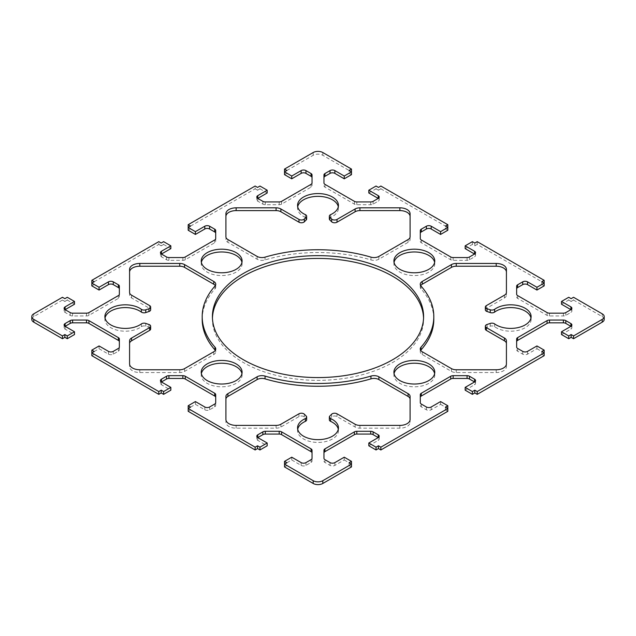 <?xml version="1.0" encoding="UTF-8"?>
<svg xmlns="http://www.w3.org/2000/svg" width="636" height="636" viewBox="0 0 636 636"><rect width="100%" height="100%" fill="white"/><g stroke="black" fill="none" stroke-linecap="round" stroke-linejoin="round"><path stroke-width="0.48" stroke-dasharray="3.18 2.39" d="M225.915 419.498L225.915 422.28A10.216 5.899 0 0 0 236.139 428.179L276.08 428.179A6.813 3.935 0 0 0 280.897 427.026L298.992 416.58A3.403 1.964 180 0 1 304.35 416.985L306.202 418.838A3.403 1.964 180 0 1 306.655 419.816M297.704 429.244A20.439 11.798 0 0 0 297.561 430.636A20.439 11.798 0 0 0 318 442.433A20.439 11.798 0 0 0 338.439 430.636A20.439 11.798 0 0 0 338.296 429.244M329.345 419.816A3.403 1.964 180 0 1 329.798 418.838L331.65 416.985A3.403 1.964 180 0 1 337.008 416.58L355.103 427.026A6.813 3.935 0 0 0 359.92 428.179L399.861 428.179A10.216 5.899 0 0 0 410.085 422.28L410.085 396.435M129.577 292.409L129.577 295.191A6.813 3.935 0 0 0 131.573 297.974L149.667 308.42A3.403 1.964 180 0 1 150.66 309.804M105.027 318A20.439 11.798 0 0 0 104.884 319.391A20.439 11.798 0 0 0 118.63 330.537A20.439 11.798 0 0 0 141.375 326.689A3.403 1.964 180 0 1 145.755 326.204L148.959 327.27A3.403 1.964 180 0 1 150.66 328.971M129.577 340.809L129.577 366.654A10.216 5.899 0 0 0 139.793 372.553L179.742 372.553A6.813 3.935 0 0 0 184.559 371.4L213.768 354.538A6.813 3.935 0 0 0 215.755 351.764A6.813 3.935 0 0 0 215.318 350.372M129.577 363.872L129.577 366.654M329.345 218.967A3.403 1.964 180 0 1 330.64 217.417A20.439 11.798 0 0 0 338.439 208.147A20.439 11.798 0 0 0 338.296 206.756M297.704 206.756A20.439 11.798 0 0 0 297.561 208.147A20.439 11.798 0 0 0 305.36 217.417A3.403 1.964 180 0 1 306.655 218.967M225.915 213.72L225.915 239.565A6.813 3.935 0 0 0 227.911 242.348L257.119 259.21A6.813 3.935 0 0 0 265.045 259.925A115.808 66.859 180 0 1 370.955 259.925A6.813 3.935 0 0 0 378.881 259.21L408.089 242.348A6.813 3.935 0 0 0 410.085 239.565L410.085 213.72M225.915 236.791L225.915 239.565M485.34 309.804A3.403 1.964 180 0 1 486.333 308.42L504.428 297.974A6.813 3.935 0 0 0 506.423 295.191L506.423 269.346M506.423 292.409L506.423 295.191M420.682 285.628A6.813 3.935 0 0 0 420.245 287.019A6.813 3.935 0 0 0 420.992 288.816A115.808 66.859 180 0 1 433.808 319.391M420.682 350.372A6.813 3.935 0 0 0 420.245 351.764A6.813 3.935 0 0 0 422.232 354.538L451.441 371.4A6.813 3.935 0 0 0 456.258 372.553L496.207 372.553A10.216 5.899 0 0 0 506.423 366.654L506.423 340.809M465.162 248.612L472.389 244.439L474.798 245.83L477.207 244.439L544.162 283.1L541.753 284.491L541.753 281.708M477.207 244.439L477.207 241.656M541.753 284.491L544.162 285.882M516.639 294.206L516.639 286.168M516.639 296.988A3.403 1.964 0 0 0 517.64 298.379L547.079 315.377A3.403 1.964 0 0 0 549.488 315.949L563.401 315.949A3.403 1.964 0 0 0 565.809 315.377L570.897 312.435A3.403 1.964 0 0 0 571.891 311.044A3.403 1.964 0 0 0 570.897 309.66L570.897 312.435M561.501 304.231L568.727 300.065L568.727 297.282M568.727 300.065L571.136 301.456L571.136 298.674M571.136 301.456L573.545 300.065L573.545 297.282M573.545 300.065L602.205 316.609A6.813 3.935 180 0 1 604.2 319.391M561.501 334.544L570.897 329.122A3.403 1.964 0 0 0 571.891 327.731A3.403 1.964 0 0 0 570.897 326.34L570.897 329.122M516.639 347.049L516.639 339.012M516.639 349.832A3.403 1.964 0 0 0 517.64 351.215L522.72 354.157A3.403 1.964 0 0 0 527.538 354.157L536.935 348.735L536.935 345.952M536.935 348.735L544.162 352.901L541.753 354.292L541.753 351.509M541.753 354.292L544.162 355.683M465.162 390.17L474.551 384.748A3.403 1.964 0 0 0 475.553 383.357A3.403 1.964 0 0 0 474.551 381.966L474.551 384.748M420.301 402.668L420.301 394.638M420.301 405.45A3.403 1.964 0 0 0 421.302 406.841L426.382 409.775A3.403 1.964 0 0 0 431.2 409.775L440.597 404.353L440.597 401.57M440.597 404.353L447.816 408.527L445.407 409.918L445.407 407.135M445.407 409.918L447.816 411.309M368.816 445.788L378.213 440.366A3.403 1.964 0 0 0 379.207 438.975A3.403 1.964 0 0 0 378.213 437.584L378.213 440.366M323.963 458.294L323.963 450.256M323.963 461.068A3.403 1.964 0 0 0 324.956 462.459L330.044 465.401A3.403 1.964 0 0 0 334.862 465.401L344.251 459.971L344.251 457.197M344.251 459.971L351.477 464.145L349.069 465.536L349.069 462.754M349.069 465.536L351.477 466.927M284.523 466.927L286.931 465.536L286.931 462.754M286.931 465.536L284.523 464.145L291.749 459.971L291.749 457.197M291.749 459.971L301.138 465.401A3.403 1.964 0 0 0 305.956 465.401L311.044 462.459A3.403 1.964 0 0 0 312.038 461.068L312.038 458.294M312.038 461.068L312.038 450.256M257.787 440.366L257.787 437.584A3.403 1.964 0 0 0 256.793 438.975A3.403 1.964 0 0 0 257.787 440.366L267.184 445.788M188.184 411.309L190.593 409.918L190.593 407.135M190.593 409.918L188.184 408.527L195.403 404.353L195.403 401.57M195.403 404.353L204.8 409.775A3.403 1.964 0 0 0 209.618 409.775L214.698 406.841A3.403 1.964 0 0 0 215.699 405.45L215.699 402.668M215.699 405.45L215.699 394.638M161.449 384.748L161.449 381.966A3.403 1.964 0 0 0 160.447 383.357A3.403 1.964 0 0 0 161.449 384.748L170.838 390.17M212.44 318A105.592 60.961 0 0 0 212.408 319.391A105.592 60.961 0 0 0 243.334 362.496A105.592 60.961 0 0 0 358.41 375.709A105.592 60.961 0 0 0 423.592 319.391A105.592 60.961 0 0 0 423.56 318M201.366 373.618A20.439 11.798 0 0 0 201.222 375.009A20.439 11.798 0 0 0 207.209 383.357A20.439 11.798 0 0 0 229.477 385.917A20.439 11.798 0 0 0 242.093 375.009A20.439 11.798 0 0 0 241.95 373.618M201.366 262.382A20.439 11.798 0 0 0 201.222 263.765A20.439 11.798 0 0 0 207.209 272.113A20.439 11.798 0 0 0 229.477 274.673A20.439 11.798 0 0 0 242.093 263.765A20.439 11.798 0 0 0 241.95 262.382M394.05 373.618A20.439 11.798 0 0 0 393.907 375.009A20.439 11.798 0 0 0 399.893 383.357A20.439 11.798 0 0 0 422.161 385.917A20.439 11.798 0 0 0 434.778 375.009A20.439 11.798 0 0 0 434.634 373.618M394.05 262.382A20.439 11.798 0 0 0 393.907 263.765A20.439 11.798 0 0 0 399.893 272.113A20.439 11.798 0 0 0 422.161 274.673A20.439 11.798 0 0 0 434.778 263.765A20.439 11.798 0 0 0 434.634 262.382M225.915 396.435L225.915 422.28M410.085 419.498L410.085 422.28M129.577 269.346L129.577 295.191M202.192 319.391A115.808 66.859 180 0 1 215.008 288.816A6.813 3.935 0 0 0 215.755 287.019A6.813 3.935 0 0 0 215.318 285.628M410.085 236.791L410.085 239.565M485.34 328.971A3.403 1.964 180 0 1 487.041 327.27L490.245 326.204A3.403 1.964 180 0 1 494.625 326.689A20.439 11.798 0 0 0 517.37 330.537A20.439 11.798 0 0 0 531.116 319.391A20.439 11.798 0 0 0 530.973 318M506.423 363.872L506.423 366.654M91.838 355.683L94.247 354.292L94.247 351.509M94.247 354.292L91.838 352.901L99.065 348.735L99.065 345.952M99.065 348.735L108.462 354.157A3.403 1.964 0 0 0 113.28 354.157L118.36 351.215A3.403 1.964 0 0 0 119.361 349.832L119.361 347.049M119.361 349.832L119.361 339.012M65.103 329.122L65.103 326.34A3.403 1.964 0 0 0 64.109 327.731A3.403 1.964 0 0 0 65.103 329.122L74.499 334.544M31.8 319.391A6.813 3.935 180 0 1 33.795 316.609L62.455 300.065L62.455 297.282M62.455 300.065L64.864 301.456L64.864 298.674M64.864 301.456L67.273 300.065L67.273 297.282M67.273 300.065L74.499 304.231M65.103 312.435L65.103 309.66A3.403 1.964 0 0 0 64.109 311.044A3.403 1.964 0 0 0 65.103 312.435L70.191 315.377A3.403 1.964 0 0 0 72.599 315.949L86.512 315.949A3.403 1.964 0 0 0 88.921 315.377L118.36 298.379A3.403 1.964 0 0 0 119.361 296.988L119.361 294.206M119.361 296.988L119.361 286.168M91.838 285.882L94.247 284.491L94.247 281.708M94.247 284.491L91.838 283.1L158.793 244.439L158.793 241.656M158.793 244.439L161.202 245.83L161.202 243.047M161.202 245.83L163.611 244.439L163.611 241.656M163.611 244.439L170.838 248.612M161.449 256.817L161.449 254.034A3.403 1.964 0 0 0 160.447 255.426A3.403 1.964 0 0 0 161.449 256.817L166.529 259.75A3.403 1.964 0 0 0 168.938 260.331L182.858 260.331A3.403 1.964 0 0 0 185.267 259.75L214.698 242.753A3.403 1.964 0 0 0 215.699 241.362L215.699 238.587M215.699 241.362L215.699 230.55M188.184 230.256L190.593 228.865L190.593 226.082M190.593 228.865L188.184 227.473L255.139 188.82L255.139 186.038M255.139 188.82L257.548 190.212L257.548 187.429M257.548 190.212L259.957 188.82L259.957 186.038M259.957 188.82L267.184 192.986M257.787 201.191L257.787 198.416A3.403 1.964 0 0 0 256.793 199.807A3.403 1.964 0 0 0 257.787 201.191L262.875 204.132A3.403 1.964 0 0 0 265.284 204.705L279.196 204.705A3.403 1.964 0 0 0 281.605 204.132L311.044 187.135A3.403 1.964 0 0 0 312.038 185.744L312.038 182.961M312.038 185.744L312.038 174.932M284.523 174.638L286.931 173.246L286.931 170.464M286.931 173.246L284.523 171.855L313.182 155.303A6.813 3.935 180 0 1 322.818 155.303L351.477 171.855L349.069 173.246L349.069 170.464M349.069 173.246L351.477 174.638M323.963 182.961L323.963 174.932M323.963 185.744A3.403 1.964 0 0 0 324.956 187.135L354.395 204.132A3.403 1.964 0 0 0 356.804 204.705L370.716 204.705A3.403 1.964 0 0 0 373.125 204.132L378.213 201.191A3.403 1.964 0 0 0 379.207 199.807A3.403 1.964 0 0 0 378.213 198.416L378.213 201.191M368.816 192.986L376.043 188.82L376.043 186.038M376.043 188.82L378.452 190.212L378.452 187.429M378.452 190.212L380.861 188.82L380.861 186.038M380.861 188.82L447.816 227.473L445.407 228.865L445.407 226.082M445.407 228.865L447.816 230.256M420.301 238.587L420.301 230.55M420.301 241.362A3.403 1.964 0 0 0 421.302 242.753L450.733 259.75A3.403 1.964 0 0 0 453.142 260.331L467.062 260.331A3.403 1.964 0 0 0 469.471 259.75L474.551 256.817A3.403 1.964 0 0 0 475.553 255.426A3.403 1.964 0 0 0 474.551 254.034L474.551 256.817M472.389 244.439L472.389 241.656M474.798 245.83L474.798 243.047M236.139 425.397L236.139 428.179M276.08 425.397L276.08 428.179M280.897 424.244L280.897 427.026M298.992 413.798L298.992 416.58M304.35 414.203L304.35 416.985M306.202 416.055L306.202 418.838M329.798 416.055L329.798 418.838M331.65 414.203L331.65 416.985M337.008 413.798L337.008 416.58M355.103 424.244L355.103 427.026M149.667 305.638L149.667 308.42M141.375 323.907L141.375 326.689M145.755 323.422L145.755 326.204M148.959 324.487L148.959 327.27M139.793 369.77L139.793 372.553M179.742 369.77L179.742 372.553M330.64 214.634L330.64 217.417M305.36 214.634L305.36 217.417M486.333 305.638L486.333 308.42M504.428 295.191L504.428 297.974M420.992 286.041L420.992 288.816M422.232 351.764L422.232 354.538M451.441 368.618L451.441 371.4M517.64 298.379L517.64 295.597M547.079 315.377L547.079 312.594M549.488 315.949L549.488 313.166M563.401 315.949L563.401 313.166M565.809 315.377L565.809 312.594M602.205 316.609L602.205 313.826M517.64 351.215L517.64 348.441M522.72 354.157L522.72 351.374M527.538 354.157L527.538 351.374M421.302 406.841L421.302 404.059M426.382 409.775L426.382 406.992M431.2 409.775L431.2 406.992M324.956 462.459L324.956 459.685M330.044 465.401L330.044 462.618M334.862 465.401L334.862 462.618M301.138 465.401L301.138 462.618M305.956 465.401L305.956 462.618M311.044 462.459L311.044 459.685M204.8 409.775L204.8 406.992M209.618 409.775L209.618 406.992M214.698 406.841L214.698 404.059M359.92 425.397L359.92 428.179M399.861 428.179L399.861 425.397M184.559 368.618L184.559 371.4M131.573 295.191L131.573 297.974M215.008 286.041L215.008 288.816M213.768 354.538L213.768 351.764M227.911 239.565L227.911 242.348M408.089 239.565L408.089 242.348M378.881 256.427L378.881 259.21M370.955 257.143L370.955 259.925M265.045 257.143L265.045 259.925M257.119 259.21L257.119 256.427M456.258 369.77L456.258 372.553M494.625 323.907L494.625 326.689M490.245 323.422L490.245 326.204M487.041 324.487L487.041 327.27M496.207 372.553L496.207 369.77M108.462 354.157L108.462 351.374M113.28 354.157L113.28 351.374M118.36 351.215L118.36 348.441M33.795 316.609L33.795 313.826M70.191 315.377L70.191 312.594M72.599 315.949L72.599 313.166M86.512 315.949L86.512 313.166M88.921 315.377L88.921 312.594M118.36 298.379L118.36 295.597M166.529 259.75L166.529 256.968M168.938 260.331L168.938 257.548M182.858 260.331L182.858 257.548M185.267 259.75L185.267 256.968M214.698 242.753L214.698 239.979M262.875 204.132L262.875 201.35M265.284 204.705L265.284 201.922M279.196 204.705L279.196 201.922M281.605 204.132L281.605 201.35M311.044 187.135L311.044 184.353M313.182 155.303L313.182 152.529M322.818 155.303L322.818 152.529M324.956 187.135L324.956 184.353M354.395 204.132L354.395 201.35M356.804 204.705L356.804 201.922M370.716 204.705L370.716 201.922M373.125 204.132L373.125 201.35M421.302 242.753L421.302 239.979M450.733 259.75L450.733 256.968M453.142 260.331L453.142 257.548M467.062 260.331L467.062 257.548M469.471 259.75L469.471 256.968M338.439 430.636L338.439 427.853M297.561 430.636L297.561 427.853M104.884 319.391L104.884 316.609M338.439 208.147L338.439 205.364M297.561 208.147L297.561 205.364M420.245 287.019L420.245 284.236M420.245 351.764L420.245 348.981M571.891 311.044L571.891 308.269M571.891 327.731L571.891 324.956M475.553 383.357L475.553 380.574M379.207 438.975L379.207 436.193M256.793 438.975L256.793 436.193M160.447 383.357L160.447 380.574M423.592 319.391L423.592 316.609M212.408 319.391L212.408 316.609M242.093 375.009L242.093 372.235M201.222 375.009L201.222 372.235M242.093 263.765L242.093 260.991M201.222 263.765L201.222 260.991M434.778 375.009L434.778 372.235M393.907 375.009L393.907 372.235M434.778 263.765L434.778 260.991M393.907 263.765L393.907 260.991M215.755 287.019L215.755 284.236M215.755 351.764L215.755 348.981M531.116 319.391L531.116 316.609M64.109 327.731L64.109 324.956M64.109 311.044L64.109 308.269M160.447 255.426L160.447 252.643M256.793 199.807L256.793 197.025M379.207 199.807L379.207 197.025M475.553 255.426L475.553 252.643"/><path stroke-width="0.95" d="M225.915 419.498A10.216 5.899 0 0 0 236.139 425.397L276.08 425.397A6.813 3.935 0 0 0 280.897 424.244L298.992 413.798A3.403 1.964 180 0 1 304.35 414.203L306.202 416.055A3.403 1.964 180 0 1 306.655 417.033A3.403 1.964 180 0 1 305.36 418.583A20.439 11.798 0 0 0 297.561 427.853A20.439 11.798 0 0 0 318 439.651A20.439 11.798 0 0 0 338.439 427.853A20.439 11.798 0 0 0 330.64 418.583A3.403 1.964 180 0 1 329.345 417.033A3.403 1.964 180 0 1 329.798 416.055L331.65 414.203A3.403 1.964 180 0 1 337.008 413.798L355.103 424.244A6.813 3.935 0 0 0 359.92 425.397L399.861 425.397A10.216 5.899 0 0 0 410.085 419.498L410.085 396.435A6.813 3.935 0 0 0 408.089 393.652L378.881 376.79A6.813 3.935 0 0 0 370.955 376.075A115.808 66.859 180 0 1 265.045 376.075A6.813 3.935 0 0 0 257.119 376.79L227.911 393.652A6.813 3.935 0 0 0 225.915 396.435L225.915 419.498M306.655 417.033L306.655 419.816A3.403 1.964 180 0 1 305.36 421.366A20.439 11.798 0 0 0 297.704 429.244M338.296 429.244A20.439 11.798 0 0 0 330.64 421.366A3.403 1.964 180 0 1 329.345 419.816L329.345 417.033M149.667 305.638A3.403 1.964 180 0 1 150.66 307.029A3.403 1.964 180 0 1 148.959 308.73L145.755 309.796A3.403 1.964 180 0 1 141.375 309.311A20.439 11.798 0 0 0 118.63 305.463A20.439 11.798 0 0 0 104.884 316.609A20.439 11.798 0 0 0 118.63 327.755A20.439 11.798 0 0 0 141.375 323.907A3.403 1.964 180 0 1 145.755 323.422L148.959 324.487A3.403 1.964 180 0 1 150.66 326.196A3.403 1.964 180 0 1 149.667 327.58L131.573 338.026A6.813 3.935 0 0 0 129.577 340.809L129.577 363.872A10.216 5.899 0 0 0 139.793 369.77L179.742 369.77A6.813 3.935 0 0 0 184.559 368.618L213.768 351.764A6.813 3.935 0 0 0 215.755 348.981A6.813 3.935 0 0 0 215.008 347.184A115.808 66.859 180 0 1 202.192 316.609A115.808 66.859 180 0 1 215.008 286.041A6.813 3.935 0 0 0 215.755 284.236A6.813 3.935 0 0 0 213.768 281.462L184.559 264.6A6.813 3.935 0 0 0 179.742 263.447L139.793 263.447A10.216 5.899 0 0 0 129.577 269.346L129.577 292.409A6.813 3.935 0 0 0 131.573 295.191L149.667 305.638M150.66 307.029L150.66 309.804A3.403 1.964 180 0 1 148.959 311.513L145.755 312.578A3.403 1.964 180 0 1 141.375 312.093A20.439 11.798 0 0 0 119.783 308.031A20.439 11.798 0 0 0 105.027 318M150.66 326.196L150.66 328.971A3.403 1.964 180 0 1 149.667 330.362L131.573 340.809A6.813 3.935 0 0 0 129.577 343.591M337.008 219.42A3.403 1.964 180 0 1 331.65 219.015L329.798 217.162A3.403 1.964 180 0 1 329.345 216.184A3.403 1.964 180 0 1 330.64 214.634A20.439 11.798 0 0 0 338.439 205.364A20.439 11.798 0 0 0 318 193.567A20.439 11.798 0 0 0 297.561 205.364A20.439 11.798 0 0 0 305.36 214.634A3.403 1.964 180 0 1 306.655 216.184A3.403 1.964 180 0 1 306.202 217.162L304.35 219.015A3.403 1.964 180 0 1 298.992 219.42L280.897 208.974A6.813 3.935 0 0 0 276.08 207.821L236.139 207.821A10.216 5.899 0 0 0 225.915 213.72L225.915 236.791A6.813 3.935 0 0 0 227.911 239.565L257.119 256.427A6.813 3.935 0 0 0 265.045 257.143A115.808 66.859 180 0 1 370.955 257.143A6.813 3.935 0 0 0 378.881 256.427L408.089 239.565A6.813 3.935 0 0 0 410.085 236.791L410.085 213.72A10.216 5.899 0 0 0 399.861 207.821L359.92 207.821A6.813 3.935 0 0 0 355.103 208.974L337.008 219.42L337.008 222.203A3.403 1.964 180 0 1 331.65 221.797L329.798 219.945A3.403 1.964 180 0 1 329.345 218.967L329.345 216.184M338.296 206.756A20.439 11.798 0 0 0 318 196.349A20.439 11.798 0 0 0 297.704 206.756M306.655 216.184L306.655 218.967A3.403 1.964 180 0 1 306.202 219.945L304.35 221.797A3.403 1.964 180 0 1 298.992 222.203L280.897 211.756A6.813 3.935 0 0 0 276.08 210.603L236.139 210.603A10.216 5.899 0 0 0 225.915 216.502M487.041 308.73A3.403 1.964 180 0 1 485.34 307.029A3.403 1.964 180 0 1 486.333 305.638L504.428 295.191A6.813 3.935 0 0 0 506.423 292.409L506.423 269.346A10.216 5.899 0 0 0 496.207 263.447L456.258 263.447A6.813 3.935 0 0 0 451.441 264.6L422.232 281.462A6.813 3.935 0 0 0 420.245 284.236A6.813 3.935 0 0 0 420.992 286.041A115.808 66.859 180 0 1 433.808 316.609A115.808 66.859 180 0 1 420.992 347.184A6.813 3.935 0 0 0 420.245 348.981A6.813 3.935 0 0 0 422.232 351.764L451.441 368.618A6.813 3.935 0 0 0 456.258 369.77L496.207 369.77A10.216 5.899 0 0 0 506.423 363.872L506.423 340.809A6.813 3.935 0 0 0 504.428 338.026L486.333 327.58A3.403 1.964 180 0 1 485.34 326.196A3.403 1.964 180 0 1 487.041 324.487L490.245 323.422A3.403 1.964 180 0 1 494.625 323.907A20.439 11.798 0 0 0 517.37 327.755A20.439 11.798 0 0 0 531.116 316.609A20.439 11.798 0 0 0 517.37 305.463A20.439 11.798 0 0 0 494.625 309.311A3.403 1.964 180 0 1 490.245 309.796L487.041 308.73L487.041 311.513A3.403 1.964 180 0 1 485.34 309.804L485.34 307.029M506.423 272.129A10.216 5.899 0 0 0 496.207 266.23L456.258 266.23A6.813 3.935 0 0 0 451.441 267.382L422.232 284.236A6.813 3.935 0 0 0 420.682 285.628M433.808 316.609L433.808 319.391A115.808 66.859 180 0 1 420.992 349.959A6.813 3.935 0 0 0 420.682 350.372M119.361 341.794A3.403 1.964 0 0 0 118.36 340.403L88.921 323.406A3.403 1.964 0 0 0 86.512 322.834L72.599 322.834A3.403 1.964 0 0 0 70.191 323.406L65.103 326.34L74.499 331.769L67.273 335.935L64.864 334.544L62.455 335.935L33.795 319.391A6.813 3.935 180 0 1 31.8 316.609A6.813 3.935 180 0 1 33.795 313.826L62.455 297.282L64.864 298.674L67.273 297.282L74.499 301.456L74.499 304.231L65.103 309.66L70.191 312.594A3.403 1.964 0 0 0 72.599 313.166L86.512 313.166A3.403 1.964 0 0 0 88.921 312.594L118.36 295.597A3.403 1.964 0 0 0 119.361 294.206L119.361 286.168A3.403 1.964 0 0 0 118.36 284.785L113.28 281.843A3.403 1.964 0 0 0 108.462 281.843L99.065 287.265L91.838 283.1L94.247 281.708L91.838 280.317L158.793 241.656L161.202 243.047L163.611 241.656L170.838 245.83L170.838 248.612L161.449 254.034L166.529 256.968A3.403 1.964 0 0 0 168.938 257.548L182.858 257.548A3.403 1.964 0 0 0 185.267 256.968L214.698 239.979A3.403 1.964 0 0 0 215.699 238.587L215.699 230.55A3.403 1.964 0 0 0 214.698 229.159L209.618 226.225A3.403 1.964 0 0 0 204.8 226.225L195.403 231.647L188.184 227.473L190.593 226.082L188.184 224.691L255.139 186.038L257.548 187.429L259.957 186.038L267.184 190.212L267.184 192.986L257.787 198.416L262.875 201.35A3.403 1.964 0 0 0 265.284 201.922L279.196 201.922A3.403 1.964 0 0 0 281.605 201.35L311.044 184.353A3.403 1.964 0 0 0 312.038 182.961L312.038 174.932A3.403 1.964 0 0 0 311.044 173.541L305.956 170.599A3.403 1.964 0 0 0 301.138 170.599L291.749 176.029L284.523 171.855L286.931 170.464L284.523 169.073L313.182 152.529A6.813 3.935 180 0 1 322.818 152.529L351.477 169.073L349.069 170.464L351.477 171.855L344.251 176.029L334.862 170.599A3.403 1.964 0 0 0 330.044 170.599L324.956 173.541A3.403 1.964 0 0 0 323.963 174.932L323.963 182.961A3.403 1.964 0 0 0 324.956 184.353L354.395 201.35A3.403 1.964 0 0 0 356.804 201.922L370.716 201.922A3.403 1.964 0 0 0 373.125 201.35L378.213 198.416A3.403 1.964 0 0 0 379.207 197.025A3.403 1.964 0 0 0 378.213 195.634L368.816 190.212L376.043 186.038L378.452 187.429L380.861 186.038L447.816 224.691L445.407 226.082L447.816 227.473L440.597 231.647L431.2 226.225A3.403 1.964 0 0 0 426.382 226.225L421.302 229.159A3.403 1.964 0 0 0 420.301 230.55L420.301 238.587A3.403 1.964 0 0 0 421.302 239.979L450.733 256.968A3.403 1.964 0 0 0 453.142 257.548L467.062 257.548A3.403 1.964 0 0 0 469.471 256.968L474.551 254.034A3.403 1.964 0 0 0 475.553 252.643A3.403 1.964 0 0 0 474.551 251.252L465.162 245.83L472.389 241.656L474.798 243.047L477.207 241.656L544.162 280.317L541.753 281.708L544.162 283.1L544.162 280.317M536.935 287.265L536.935 290.048L544.162 285.882L544.162 283.1L536.935 287.265L527.538 281.843A3.403 1.964 0 0 0 522.72 281.843L517.64 284.785A3.403 1.964 0 0 0 516.639 286.168L516.639 294.206A3.403 1.964 0 0 0 517.64 295.597L547.079 312.594A3.403 1.964 0 0 0 549.488 313.166L563.401 313.166A3.403 1.964 0 0 0 565.809 312.594L570.897 309.66A3.403 1.964 0 0 0 571.891 308.269A3.403 1.964 0 0 0 570.897 306.878L561.501 301.456L568.727 297.282L571.136 298.674L573.545 297.282L602.205 313.826A6.813 3.935 180 0 1 604.2 316.609A6.813 3.935 180 0 1 602.205 319.391L573.545 335.935L571.136 334.544L568.727 335.935L561.501 331.769L570.897 326.34A3.403 1.964 0 0 0 571.891 324.956A3.403 1.964 0 0 0 570.897 323.565L565.809 320.624A3.403 1.964 0 0 0 563.401 320.051L549.488 320.051A3.403 1.964 0 0 0 547.079 320.624L517.64 337.621A3.403 1.964 0 0 0 516.639 339.012L516.639 347.049A3.403 1.964 0 0 0 517.64 348.441L522.72 351.374A3.403 1.964 0 0 0 527.538 351.374L536.935 345.952L544.162 350.118L541.753 351.509L544.162 352.901L544.162 350.118M536.935 290.048L527.538 284.626A3.403 1.964 0 0 0 522.72 284.626L517.64 287.559A3.403 1.964 0 0 0 516.639 288.951M570.897 306.878L570.897 309.66L561.501 304.231L561.501 301.456M604.2 316.609L604.2 319.391A6.813 3.935 180 0 1 602.205 322.174L573.545 338.718L573.545 335.935M573.545 338.718L571.136 337.326L571.136 334.544M571.136 337.326L568.727 338.718L568.727 335.935M568.727 338.718L561.501 334.544L561.501 331.769M570.897 323.565L570.897 326.34L565.809 323.406A3.403 1.964 0 0 0 563.401 322.834L549.488 322.834A3.403 1.964 0 0 0 547.079 323.406L517.64 340.403A3.403 1.964 0 0 0 516.639 341.794M477.207 391.561L477.207 394.344L544.162 355.683L544.162 352.901L477.207 391.561L474.798 390.17L472.389 391.561L465.162 387.388L474.551 381.966A3.403 1.964 0 0 0 475.553 380.574A3.403 1.964 0 0 0 474.551 379.183L469.471 376.25A3.403 1.964 0 0 0 467.062 375.669L453.142 375.669A3.403 1.964 0 0 0 450.733 376.25L421.302 393.247A3.403 1.964 0 0 0 420.301 394.638L420.301 402.668A3.403 1.964 0 0 0 421.302 404.059L426.382 406.992A3.403 1.964 0 0 0 431.2 406.992L440.597 401.57L447.816 405.744L445.407 407.135L447.816 408.527L447.816 405.744M477.207 394.344L474.798 392.953L474.798 390.17M474.798 392.953L472.389 394.344L472.389 391.561M472.389 394.344L465.162 390.17L465.162 387.388M474.551 379.183L474.551 381.966L469.471 379.032A3.403 1.964 0 0 0 467.062 378.452L453.142 378.452A3.403 1.964 0 0 0 450.733 379.032L421.302 396.021A3.403 1.964 0 0 0 420.301 397.413M380.861 447.18L380.861 449.962L447.816 411.309L447.816 408.527L380.861 447.18L378.452 445.788L376.043 447.18L368.816 443.014L378.213 437.584A3.403 1.964 0 0 0 379.207 436.193A3.403 1.964 0 0 0 378.213 434.809L373.125 431.868A3.403 1.964 0 0 0 370.716 431.295L356.804 431.295A3.403 1.964 0 0 0 354.395 431.868L324.956 448.865A3.403 1.964 0 0 0 323.963 450.256L323.963 458.294A3.403 1.964 0 0 0 324.956 459.685L330.044 462.618A3.403 1.964 0 0 0 334.862 462.618L344.251 457.197L351.477 461.362L349.069 462.754L351.477 464.145L351.477 461.362M380.861 449.962L378.452 448.571L378.452 445.788M378.452 448.571L376.043 449.962L376.043 447.18M376.043 449.962L368.816 445.788L368.816 443.014M378.213 434.809L378.213 437.584L373.125 434.65A3.403 1.964 0 0 0 370.716 434.078L356.804 434.078A3.403 1.964 0 0 0 354.395 434.65L324.956 451.647A3.403 1.964 0 0 0 323.963 453.039M284.523 461.362L284.523 466.927L313.182 483.471A6.813 3.935 180 0 0 322.818 483.471L351.477 466.927L351.477 464.145L322.818 480.697A6.813 3.935 180 0 1 313.182 480.697L284.523 464.145L286.931 462.754L284.523 461.362L291.749 457.197L301.138 462.618A3.403 1.964 0 0 0 305.956 462.618L311.044 459.685A3.403 1.964 0 0 0 312.038 458.294L312.038 450.256A3.403 1.964 0 0 0 311.044 448.865L281.605 431.868A3.403 1.964 0 0 0 279.196 431.295L265.284 431.295A3.403 1.964 0 0 0 262.875 431.868L257.787 434.809A3.403 1.964 0 0 0 256.793 436.193A3.403 1.964 0 0 0 257.787 437.584L267.184 443.014L259.957 447.18L257.548 445.788L255.139 447.18L188.184 408.527L190.593 407.135L188.184 405.744L195.403 401.57L204.8 406.992A3.403 1.964 0 0 0 209.618 406.992L214.698 404.059A3.403 1.964 0 0 0 215.699 402.668L215.699 394.638A3.403 1.964 0 0 0 214.698 393.247L185.267 376.25A3.403 1.964 0 0 0 182.858 375.669L168.938 375.669A3.403 1.964 0 0 0 166.529 376.25L161.449 379.183A3.403 1.964 0 0 0 160.447 380.574A3.403 1.964 0 0 0 161.449 381.966L170.838 387.388L163.611 391.561L161.202 390.17L158.793 391.561L158.793 394.344L91.838 355.683L91.838 352.901L94.247 351.509L91.838 350.118L99.065 345.952L108.462 351.374A3.403 1.964 0 0 0 113.28 351.374L118.36 348.441A3.403 1.964 0 0 0 119.361 347.049L119.361 339.012A3.403 1.964 0 0 0 118.36 337.621L88.921 320.624A3.403 1.964 0 0 0 86.512 320.051L72.599 320.051A3.403 1.964 0 0 0 70.191 320.624L65.103 323.565A3.403 1.964 0 0 0 64.109 324.956A3.403 1.964 0 0 0 65.103 326.34L65.103 323.565M312.038 453.039A3.403 1.964 0 0 0 311.044 451.647L281.605 434.65A3.403 1.964 0 0 0 279.196 434.078L265.284 434.078A3.403 1.964 0 0 0 262.875 434.65L257.787 437.584L257.787 434.809M259.957 447.18L259.957 449.962L267.184 445.788L267.184 443.014M259.957 449.962L257.548 448.571L257.548 445.788M257.548 448.571L255.139 449.962L255.139 447.18M255.139 449.962L188.184 411.309L188.184 405.744M215.699 397.413A3.403 1.964 0 0 0 214.698 396.021L185.267 379.032A3.403 1.964 0 0 0 182.858 378.452L168.938 378.452A3.403 1.964 0 0 0 166.529 379.032L161.449 381.966L161.449 379.183M163.611 391.561L163.611 394.344L170.838 390.17L170.838 387.388M163.611 394.344L161.202 392.953L161.202 390.17M161.202 392.953L158.793 394.344M243.334 359.714A105.592 60.961 0 0 0 358.41 372.935A105.592 60.961 0 0 0 423.592 316.609A105.592 60.961 0 0 0 318 255.648A105.592 60.961 0 0 0 212.408 316.609A105.592 60.961 0 0 0 243.334 359.714M423.56 318A105.592 60.961 0 0 0 318 258.431A105.592 60.961 0 0 0 212.44 318M207.209 380.574A20.439 11.798 0 0 0 229.477 383.134A20.439 11.798 0 0 0 242.093 372.235A20.439 11.798 0 0 0 221.662 360.429A20.439 11.798 0 0 0 201.222 372.235A20.439 11.798 0 0 0 207.209 380.574M241.95 373.618A20.439 11.798 0 0 0 221.662 363.212A20.439 11.798 0 0 0 201.366 373.618M207.209 269.33A20.439 11.798 0 0 0 229.477 271.89A20.439 11.798 0 0 0 242.093 260.991A20.439 11.798 0 0 0 221.662 249.185A20.439 11.798 0 0 0 201.222 260.991A20.439 11.798 0 0 0 207.209 269.33M241.95 262.382A20.439 11.798 0 0 0 221.662 251.967A20.439 11.798 0 0 0 201.366 262.382M399.893 380.574A20.439 11.798 0 0 0 422.161 383.134A20.439 11.798 0 0 0 434.778 372.235A20.439 11.798 0 0 0 414.338 360.429A20.439 11.798 0 0 0 393.907 372.235A20.439 11.798 0 0 0 399.893 380.574M434.634 373.618A20.439 11.798 0 0 0 414.338 363.212A20.439 11.798 0 0 0 394.05 373.618M399.893 269.33A20.439 11.798 0 0 0 422.161 271.89A20.439 11.798 0 0 0 434.778 260.991A20.439 11.798 0 0 0 414.338 249.185A20.439 11.798 0 0 0 393.907 260.991A20.439 11.798 0 0 0 399.893 269.33M434.634 262.382A20.439 11.798 0 0 0 414.338 251.967A20.439 11.798 0 0 0 394.05 262.382M410.085 399.209A6.813 3.935 0 0 0 408.089 396.435L378.881 379.573A6.813 3.935 0 0 0 370.955 378.857A115.808 66.859 180 0 1 265.045 378.857A6.813 3.935 0 0 0 257.119 379.573L227.911 396.435A6.813 3.935 0 0 0 225.915 399.209M215.318 285.628A6.813 3.935 0 0 0 213.768 284.236L184.559 267.382A6.813 3.935 0 0 0 179.742 266.23L139.793 266.23A10.216 5.899 0 0 0 129.577 272.129M215.318 350.372A6.813 3.935 0 0 0 215.008 349.959A115.808 66.859 180 0 1 202.192 319.391L202.192 316.609M410.085 216.502A10.216 5.899 0 0 0 399.861 210.603L359.92 210.603A6.813 3.935 0 0 0 355.103 211.756L337.008 222.203M530.973 318A20.439 11.798 0 0 0 516.217 308.031A20.439 11.798 0 0 0 494.625 312.093A3.403 1.964 180 0 1 490.245 312.578L487.041 311.513M506.423 343.591A6.813 3.935 0 0 0 504.428 340.809L486.333 330.362A3.403 1.964 180 0 1 485.34 328.971L485.34 326.196M158.793 391.561L91.838 352.901L91.838 350.118M67.273 335.935L67.273 338.718L74.499 334.544L74.499 331.769M67.273 338.718L64.864 337.326L64.864 334.544M64.864 337.326L62.455 338.718L62.455 335.935M62.455 338.718L33.795 322.174A6.813 3.935 180 0 1 31.8 319.391L31.8 316.609M74.499 301.456L65.103 306.878A3.403 1.964 0 0 0 64.109 308.269A3.403 1.964 0 0 0 65.103 309.66L65.103 306.878M119.361 288.951A3.403 1.964 0 0 0 118.36 287.559L113.28 284.626A3.403 1.964 0 0 0 108.462 284.626L99.065 290.048L99.065 287.265M99.065 290.048L91.838 285.882L91.838 280.317M170.838 245.83L161.449 251.252A3.403 1.964 0 0 0 160.447 252.643A3.403 1.964 0 0 0 161.449 254.034L161.449 251.252M215.699 233.333A3.403 1.964 0 0 0 214.698 231.941L209.618 229.008A3.403 1.964 0 0 0 204.8 229.008L195.403 234.43L195.403 231.647M195.403 234.43L188.184 230.256L188.184 224.691M267.184 190.212L257.787 195.634A3.403 1.964 0 0 0 256.793 197.025A3.403 1.964 0 0 0 257.787 198.416L257.787 195.634M312.038 177.706A3.403 1.964 0 0 0 311.044 176.315L305.956 173.382A3.403 1.964 0 0 0 301.138 173.382L291.749 178.803L291.749 176.029M291.749 178.803L284.523 174.638L284.523 169.073M344.251 176.029L344.251 178.803L351.477 174.638L351.477 169.073M344.251 178.803L334.862 173.382A3.403 1.964 0 0 0 330.044 173.382L324.956 176.315A3.403 1.964 0 0 0 323.963 177.706M378.213 195.634L378.213 198.416L368.816 192.986L368.816 190.212M440.597 231.647L440.597 234.43L447.816 230.256L447.816 224.691M440.597 234.43L431.2 229.008A3.403 1.964 0 0 0 426.382 229.008L421.302 231.941A3.403 1.964 0 0 0 420.301 233.333M474.551 251.252L474.551 254.034L465.162 248.612L465.162 245.83M305.36 418.583L305.36 421.366M330.64 418.583L330.64 421.366M148.959 308.73L148.959 311.513M145.755 309.796L145.755 312.578M141.375 309.311L141.375 312.093M149.667 327.58L149.667 330.362M131.573 338.026L131.573 340.809M331.65 219.015L331.65 221.797M329.798 217.162L329.798 219.945M306.202 217.162L306.202 219.945M304.35 219.015L304.35 221.797M298.992 219.42L298.992 222.203M280.897 208.974L280.897 211.756M276.08 207.821L276.08 210.603M236.139 207.821L236.139 210.603M496.207 263.447L496.207 266.23M456.258 263.447L456.258 266.23M451.441 264.6L451.441 267.382M422.232 281.462L422.232 284.236M420.992 347.184L420.992 349.959M527.538 284.626L527.538 281.843M522.72 284.626L522.72 281.843M517.64 287.559L517.64 284.785M602.205 322.174L602.205 319.391M565.809 323.406L565.809 320.624M563.401 322.834L563.401 320.051M549.488 322.834L549.488 320.051M547.079 323.406L547.079 320.624M517.64 340.403L517.64 337.621M469.471 379.032L469.471 376.25M467.062 378.452L467.062 375.669M453.142 378.452L453.142 375.669M450.733 379.032L450.733 376.25M421.302 396.021L421.302 393.247M373.125 434.65L373.125 431.868M370.716 434.078L370.716 431.295M356.804 434.078L356.804 431.295M354.395 434.65L354.395 431.868M324.956 451.647L324.956 448.865M322.818 483.471L322.818 480.697M313.182 483.471L313.182 480.697M311.044 451.647L311.044 448.865M281.605 434.65L281.605 431.868M279.196 434.078L279.196 431.295M265.284 434.078L265.284 431.295M262.875 434.65L262.875 431.868M214.698 396.021L214.698 393.247M185.267 379.032L185.267 376.25M182.858 378.452L182.858 375.669M168.938 378.452L168.938 375.669M166.529 379.032L166.529 376.25M227.911 393.652L227.911 396.435M257.119 376.79L257.119 379.573M265.045 376.075L265.045 378.857M370.955 376.075L370.955 378.857M378.881 376.79L378.881 379.573M408.089 393.652L408.089 396.435M139.793 263.447L139.793 266.23M179.742 263.447L179.742 266.23M184.559 264.6L184.559 267.382M213.768 281.462L213.768 284.236M215.008 347.184L215.008 349.959M355.103 208.974L355.103 211.756M359.92 207.821L359.92 210.603M399.861 207.821L399.861 210.603M490.245 309.796L490.245 312.578M494.625 309.311L494.625 312.093M486.333 327.58L486.333 330.362M504.428 338.026L504.428 340.809M118.36 340.403L118.36 337.621M88.921 323.406L88.921 320.624M86.512 322.834L86.512 320.051M72.599 322.834L72.599 320.051M70.191 323.406L70.191 320.624M33.795 322.174L33.795 319.391M118.36 287.559L118.36 284.785M113.28 284.626L113.28 281.843M108.462 284.626L108.462 281.843M214.698 231.941L214.698 229.159M209.618 229.008L209.618 226.225M204.8 229.008L204.8 226.225M311.044 176.315L311.044 173.541M305.956 173.382L305.956 170.599M301.138 173.382L301.138 170.599M334.862 173.382L334.862 170.599M330.044 173.382L330.044 170.599M324.956 176.315L324.956 173.541M431.2 229.008L431.2 226.225M426.382 229.008L426.382 226.225M421.302 231.941L421.302 229.159"/></g></svg>
